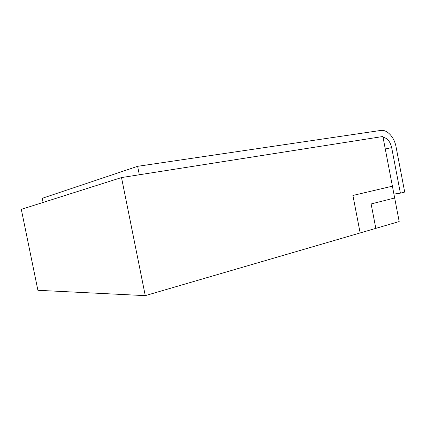 <?xml version="1.0" encoding="UTF-8"?>
<svg xmlns="http://www.w3.org/2000/svg" width="426" height="426" viewBox="0 0 426 426"><rect width="100%" height="100%" fill="white"/><g stroke="black" fill="none" stroke-linecap="round" stroke-linejoin="round"><path stroke-width="0.64" d="M392.405 186.178L352.909 195.454L360.151 232.942L145.271 295.639L121.516 177.567L382.889 136.501L399.183 221.552L360.146 232.937M121.516 177.567L21.3 209.352L37.893 290.292L145.271 295.639M375.812 228.368L371.126 203.953L394.668 197.978L371.126 203.953L375.828 228.368M43.085 202.441L42.238 198.314L137.63 166.316L380.706 130.447C387.138 129.318 394.332 137.156 396.047 146.832L404.7 192.078L400.387 193.148L393.917 194.075M385.285 149.025L391.67 147.604L400.387 193.148M139.329 174.772L137.63 166.316M391.67 147.604C390.173 141.437 387.298 138.008 383.043 137.316"/></g></svg>
